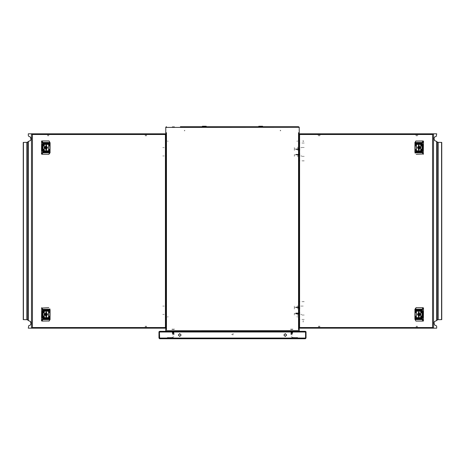 <?xml version="1.0" encoding="UTF-8"?>
<svg xmlns="http://www.w3.org/2000/svg" width="465" height="465" viewBox="0 0 465 465"><rect width="100%" height="100%" fill="white"/><g stroke="black" fill="none" stroke-linecap="round" stroke-linejoin="round"><path stroke-width="0.35" stroke-dasharray="2.33 1.74" d="M171.416 331.76L168.452 331.76L171.416 331.76M170.794 331.312L168.452 331.312L170.794 331.312M170.794 331.76L168.452 331.76L170.794 331.76M293.584 331.76L296.548 331.76L293.584 331.76M294.206 331.312L296.548 331.312L294.206 331.312M294.206 331.76L296.548 331.76L294.206 331.76M291.805 337.392L297.734 337.392L291.805 337.392M291.805 338.282L297.734 338.282L291.805 338.282M290.916 334.724L292.514 334.724M292.566 334.724L292.096 334.724M232.5 337.985L231.733 337.985M232.5 334.428L231.628 334.428L232.5 334.428M232.5 333.835L233.668 333.835L232.5 333.835M232.5 338.282L233.61 338.282L232.5 338.282M232.204 334.724L233.389 334.724M173.195 338.282L167.266 338.282L173.195 338.282M173.183 334.724L172.306 334.724M173.195 337.392L167.266 337.392L173.195 337.392M174.055 334.724L173.724 334.724L174.055 334.724M173.195 334.428L174.073 334.428L173.195 334.428M173.195 333.835L174.369 333.835L173.195 333.835M291.805 334.428L290.927 334.428L291.805 334.428M291.805 333.835L290.631 333.835L291.805 333.835M173.643 333.672L172.306 333.655L173.643 333.655M173.561 333.835L172.469 333.835L173.561 333.835M172.567 333.539L173.922 333.539L172.567 333.539M173.643 333.422L172.306 333.422L173.643 333.422M173.968 333.358L172.306 333.358L173.968 333.358M172.567 333.242L173.922 333.242L172.567 333.242M173.643 333.126L172.306 333.126L173.643 333.126M173.968 333.062L172.306 333.062L173.968 333.062M172.567 332.946L173.922 332.946L172.567 332.946M173.643 332.83L172.306 332.83L173.643 332.83M173.968 332.766L172.306 332.766L173.968 332.766M172.567 332.649L173.922 332.649L172.567 332.649M173.643 332.533L172.306 332.533L173.643 332.533M173.968 332.469L172.306 332.469L173.968 332.469M172.567 332.353L173.922 332.353L172.567 332.353M173.643 332.237L172.306 332.237L173.643 332.237M173.968 332.173L172.306 332.173L173.968 332.173M172.567 332.057L173.922 332.057L172.567 332.057M173.643 331.94L172.306 331.94L173.643 331.94M173.968 331.876L172.306 331.876L173.968 331.876M172.567 331.76L173.922 331.76L172.567 331.76M173.643 331.644L172.306 331.644L173.643 331.644M173.968 331.58L172.306 331.58L173.968 331.58M172.567 331.464L173.922 331.464L172.567 331.464M173.643 331.347L172.306 331.347L173.643 331.347M173.968 331.283L172.306 331.283L173.968 331.283M172.567 331.167L173.922 331.167L172.567 331.167M173.643 331.051L172.306 331.051L173.643 331.051M172.713 330.871L174.16 330.871L172.713 330.871M174.102 330.871L171.387 330.871L174.102 330.871M173.84 329.179L172.248 329.179L173.84 329.179M173.817 329.476L172.294 329.476L173.817 329.476M174.102 329.476L171.957 329.476L174.102 329.476M172.457 329.179L174.677 329.179L172.457 329.179M174.148 329.179L171.905 329.179L174.148 329.179M173.195 337.247L172.009 337.247L173.195 337.247M173.195 336.8L173.939 336.8L173.195 336.8M173.195 331.539L173.939 331.539L173.195 331.539M173.195 331.312L171.713 331.312L173.195 331.312M291.805 337.247L292.991 337.247L291.805 337.247M291.805 336.8L291.061 336.8L291.805 336.8M291.805 331.539L291.061 331.539L291.805 331.539M291.805 331.312L293.287 331.312L291.805 331.312M292.247 333.672L290.916 333.672L292.247 333.655M292.165 333.835L291.078 333.835L292.165 333.835M292.433 333.539L291.078 333.539L292.433 333.539M292.247 333.422L290.916 333.422L292.247 333.422M291.032 333.358L292.694 333.358L291.032 333.358M292.433 333.242L291.078 333.242L292.433 333.242M292.247 333.126L290.916 333.126L292.247 333.126M291.032 333.062L292.694 333.062L291.032 333.062M292.433 332.946L291.078 332.946L292.433 332.946M292.247 332.83L290.916 332.83L292.247 332.83M291.032 332.766L292.694 332.766L291.032 332.766M292.433 332.649L291.078 332.649L292.433 332.649M292.247 332.533L290.916 332.533L292.247 332.533M291.032 332.469L292.694 332.469L291.032 332.469M292.433 332.353L291.078 332.353L292.433 332.353M292.247 332.237L290.916 332.237L292.247 332.237M291.032 332.173L292.694 332.173L291.032 332.173M292.433 332.057L291.078 332.057L292.433 332.057M292.247 331.94L290.916 331.94L292.247 331.94M291.032 331.876L292.694 331.876L291.032 331.876M292.433 331.76L291.078 331.76L292.433 331.76M292.247 331.644L290.916 331.644L292.247 331.644M291.032 331.58L292.694 331.58L291.032 331.58M292.433 331.464L291.078 331.464L292.433 331.464M292.247 331.347L290.916 331.347L292.247 331.347M291.032 331.283L292.694 331.283L291.032 331.283M292.433 331.167L291.078 331.167L292.433 331.167M292.247 331.051L290.916 331.051L292.247 331.051M291.322 330.871L292.77 330.871L291.322 330.871M292.706 330.871L289.997 330.871L292.706 330.871M292.45 329.179L290.852 329.179L292.45 329.179M292.421 329.476L290.898 329.476L292.421 329.476M290.619 329.476L292.706 329.476L290.619 329.476M290.683 329.179L293.287 329.179L290.683 329.179M292.921 329.179L291.061 329.179L292.921 329.179M290.573 329.179L292.752 329.179L290.573 329.179M170.08 331.76L166.377 331.76L170.08 331.76M170.08 330.871L166.377 330.871L170.08 330.871M296.252 331.76L294.92 331.76L296.252 331.76M296.252 330.871L294.92 330.871L296.252 330.871M298.623 331.76L294.92 331.76L298.623 331.76M298.623 330.871L294.92 330.871L298.623 330.871M232.5 331.312L231.018 331.312L232.5 331.312M232.5 330.871L231.018 330.871L232.5 330.871M232.5 126.718L231.018 126.718L232.5 126.718M232.5 127.16L231.018 127.16L232.5 127.16M166.226 148.957L166.226 148.271L166.226 148.957M165.784 148.957L165.784 148.271L165.784 148.957M299.216 148.957L299.216 148.271L299.216 148.957M166.226 154.886L166.226 154.206L166.226 154.886M165.784 154.886L165.784 154.206L165.784 154.886M299.216 154.886L299.216 154.206L299.216 154.886M298.774 154.886L298.774 154.206L298.774 154.886M166.226 307.592L166.226 308.278L166.226 307.592M165.784 307.592L165.784 308.278L165.784 307.592M299.216 307.592L299.216 308.278L299.216 307.592M298.774 307.592L298.774 308.278L298.774 307.592M166.226 313.526L166.226 312.84L166.226 313.526M165.784 313.526L165.784 312.84L165.784 313.526M299.216 313.526L299.216 312.84L299.216 313.526M280.686 130.2L280.686 130.868L280.686 130.2M184.314 130.421L184.314 130.868L184.314 130.421M290.468 127.16L293.136 127.16L290.468 127.16M290.468 126.718L293.136 126.718L290.468 126.718M291.805 330.871L293.287 330.871L291.805 330.871M181.501 126.718L181.501 127.387L181.501 126.718M283.499 127.387L283.499 126.718L283.499 127.387M280.238 130.2L280.238 130.868L280.238 130.2M184.762 130.868L184.762 130.2L184.762 130.868M173.195 330.871L171.713 330.871L173.195 330.871M174.532 127.16L171.864 127.16L174.532 127.16M174.532 126.718L171.864 126.718L174.532 126.718M167.859 140.854L167.859 141.691L167.859 140.854M297.141 140.802L297.141 141.691L297.141 140.802M166.673 140.506L166.673 141.395L166.673 140.506M298.327 140.802L298.327 140.506L298.327 140.802M298.327 141.395L298.327 140.506L298.327 141.395M297.141 317.176L297.141 316.34L297.141 317.176M167.859 317.229L167.859 316.34L167.859 317.229M298.327 317.525L298.327 316.636L298.327 317.525M166.673 317.229L166.673 317.525L166.673 317.229M166.673 316.636L166.673 317.525L166.673 316.636M298.542 313.538L298.542 314.607L298.542 313.538M298.402 314.131L298.396 312.945L298.402 314.131M298.274 314.009L298.263 313.067L298.274 314.009M294.915 313.858L294.915 313.224L294.915 313.858M298.774 307.58L298.774 308.9L298.774 307.58M298.542 307.58L298.542 308.65L298.542 307.58M298.274 308.045L298.274 307.109L298.274 308.045M298.396 308.173L298.402 306.987L298.396 308.173M294.915 307.894L294.915 307.26L294.915 307.894M294.322 309.045L294.322 306.11L294.322 309.045M297.734 309.045L297.734 306.11L297.734 309.045M294.322 313.23L294.322 315.008L294.322 313.23M297.734 313.23L297.734 315.008L297.734 313.23M294.322 307.446L294.322 306.11L294.322 307.446M297.734 307.446L297.734 306.11L297.734 307.446M297.734 315.154L297.734 315.45L297.734 315.154M297.734 305.668L297.734 305.964L297.734 305.668M298.774 305.668L298.774 305.964L298.774 305.668M298.774 315.154L298.623 315.45L298.774 315.154M299.663 312.48L299.663 314.567L299.663 312.48M299.216 312.736L299.216 314.311L299.216 312.736M299.663 306.551L299.663 308.638L299.663 306.551M299.216 306.807L299.216 308.376L299.216 306.807M304.226 315.008L301.477 315.008L304.226 315.008M304.226 319.455L301.477 319.455L304.226 319.455M303.256 319.455L301.919 319.455L303.256 319.455M303.256 315.008L301.919 315.008L303.256 315.008M304.226 301.663L301.477 301.663L304.226 301.663M303.256 306.11L301.919 306.11L303.256 306.11M303.256 301.663L301.919 301.663L303.256 301.663M299.96 301.663L299.216 301.663L299.96 301.663M299.96 319.455L299.216 319.455L299.96 319.455M302.564 301.663L302.267 301.663L302.564 301.663M302.564 319.455L302.267 319.455L302.564 319.455M302.169 319.455L302.663 319.455L302.169 319.455M302.169 301.663L302.663 301.663L302.169 301.663M295.74 313.526L295.74 313.015L295.74 313.526M295.769 313.526L295.769 313.985L295.769 313.526M295.996 313.526L295.996 313.985L295.996 313.526M296.089 313.526L296.089 312.899L296.089 313.526M296.188 313.526L296.188 313.985L296.188 313.526M296.414 313.526L296.414 313.985L296.414 313.526M296.507 313.526L296.507 312.899L296.507 313.526M296.6 313.526L296.6 313.985L296.6 313.526M296.827 313.526L296.827 313.985L296.827 313.526M296.92 313.526L296.92 312.899L296.92 313.526M297.019 313.526L297.019 313.985L297.019 313.526M297.245 313.526L297.245 313.985L297.245 313.526M297.338 313.526L297.338 312.899L297.338 313.526M297.431 313.526L297.431 313.985L297.431 313.526M297.658 313.526L297.658 313.985L297.658 313.526M297.751 313.526L297.751 312.899L297.751 313.526M297.844 313.526L297.844 313.985L297.844 313.526M298.071 313.526L298.071 313.985L298.071 313.526M298.17 313.526L298.17 312.899L298.17 313.526M298.489 313.526L298.489 313.985L298.489 313.526M298.582 313.526L298.582 312.899L298.582 313.526M298.675 313.526L298.675 313.985L298.675 313.526M298.902 313.526L298.902 313.985L298.902 313.526M298.995 313.526L298.995 312.899L298.995 313.526M299.042 313.526L299.042 312.899L299.042 313.526M299.663 313.526L299.663 312.277L299.663 313.526M299.809 313.526L299.809 312.277L299.809 313.526M295.74 307.592L295.74 307.08L295.74 307.592M295.769 307.592L295.769 307.132L295.769 307.592M295.996 307.592L295.996 307.132L295.996 307.592M296.089 307.592L296.089 306.97L296.089 307.592M296.188 307.592L296.188 307.132L296.188 307.592M296.414 307.592L296.414 307.132L296.414 307.592M296.507 307.592L296.507 306.97L296.507 307.592M296.6 307.592L296.6 307.132L296.6 307.592M296.827 307.592L296.827 307.132L296.827 307.592M296.92 307.592L296.92 306.97L296.92 307.592M297.019 307.592L297.019 307.132L297.019 307.592M297.245 307.592L297.245 307.132L297.245 307.592M297.338 307.592L297.338 306.97L297.338 307.592M297.431 307.592L297.431 307.132L297.431 307.592M297.658 307.592L297.658 307.132L297.658 307.592M297.751 307.592L297.751 306.97L297.751 307.592M297.844 307.592L297.844 307.132L297.844 307.592M298.071 307.592L298.071 307.132L298.071 307.592M298.17 307.592L298.17 306.97L298.17 307.592M298.263 307.592L298.263 307.132L298.263 307.592M298.489 307.592L298.489 307.132L298.489 307.592M298.582 307.592L298.582 306.97L298.582 307.592M298.675 307.592L298.675 307.132L298.675 307.592M298.902 307.592L298.902 307.132L298.902 307.592M298.995 307.592L298.995 306.97L298.995 307.592M299.042 307.592L299.042 306.97L299.042 307.592M299.663 307.592L299.663 308.841L299.663 307.592M299.809 307.592L299.809 308.841L299.809 307.592M302.849 301.616L304.069 301.616L302.849 301.616M302.849 301.663L304.046 301.663L302.849 301.663M302.849 320.937L303.744 320.937L302.849 320.937M302.849 321.827L303.517 321.827L302.849 321.827M298.542 154.903L298.542 153.828L298.542 154.903M298.774 154.903L298.774 153.584L298.774 154.903M298.402 155.496L298.396 154.31L298.402 155.496M298.274 155.368L298.263 154.427L298.274 155.368M294.915 155.217L294.915 154.589L294.915 155.217M298.542 148.94L298.542 147.87L298.542 148.94M298.274 149.41L298.274 148.475L298.263 149.416M298.396 149.532L298.402 148.347L298.396 149.532M294.915 149.253L294.915 148.62L294.915 149.253M294.322 150.41L294.322 147.475L294.322 150.41M297.734 150.41L297.734 147.475L297.734 150.41M294.322 154.589L294.322 156.368L294.322 154.589M297.734 154.589L297.734 156.368L297.734 154.589M294.322 148.806L294.322 147.475L294.322 148.806M297.734 148.806L297.734 147.475L297.734 148.806M297.734 156.519L297.734 156.815L297.734 156.519M297.734 147.027L297.734 147.324L297.734 147.027M298.774 147.027L298.774 147.324L298.774 147.027M298.774 156.519L298.623 156.815L298.774 156.519M299.663 153.845L299.663 155.926L299.663 153.845M299.216 154.101L299.216 155.67L299.216 154.101M299.663 147.911L299.663 149.997L299.663 147.911M299.216 148.172L299.216 149.742L299.216 148.172M304.226 156.368L301.477 156.368L304.226 156.368M304.226 160.814L301.477 160.814L304.226 160.814M303.256 160.814L301.919 160.814L303.256 160.814M303.256 156.368L301.919 156.368L303.256 156.368M304.226 143.028L301.477 143.028L304.226 143.028M304.226 147.475L301.477 147.475L304.226 147.475M303.256 147.475L301.919 147.475L303.256 147.475M303.256 143.028L301.919 143.028L303.256 143.028M299.96 143.028L299.216 143.028L299.96 143.028M299.96 160.814L299.216 160.814L299.96 160.814M302.564 143.028L302.267 143.028L302.564 143.028M302.564 160.814L302.267 160.814L302.564 160.814M302.169 160.814L302.663 160.814L302.169 160.814M302.169 143.028L302.663 143.028L302.169 143.028M295.74 154.886L295.74 154.374L295.74 154.886M295.769 154.886L295.769 154.427L295.769 154.886M295.996 154.886L295.996 154.427L295.996 154.886M296.089 154.886L296.089 154.264L296.089 154.886M296.188 154.886L296.188 154.427L296.188 154.886M296.414 154.886L296.414 154.427L296.414 154.886M296.507 154.886L296.507 154.264L296.507 154.886M296.6 154.886L296.6 154.427L296.6 154.886M296.827 154.886L296.827 154.427L296.827 154.886M296.92 154.886L296.92 154.264L296.92 154.886M297.019 154.886L297.019 154.427L297.019 154.886M297.245 154.886L297.245 154.427L297.245 154.886M297.338 154.886L297.338 154.264L297.338 154.886M297.431 154.886L297.431 154.427L297.431 154.886M297.658 154.886L297.658 154.427L297.658 154.886M297.751 154.886L297.751 154.264L297.751 154.886M297.844 154.886L297.844 154.427L297.844 154.886M298.071 154.886L298.071 154.427L298.071 154.886M298.17 154.886L298.17 154.264L298.17 154.886M298.489 154.886L298.489 154.427L298.489 154.886M298.582 154.886L298.582 154.264L298.582 154.886M298.675 154.886L298.675 154.427L298.675 154.886M298.902 154.886L298.902 154.427L298.902 154.886M298.995 154.886L298.995 154.264L298.995 154.886M299.042 154.886L299.042 154.264L299.042 154.886M299.663 154.886L299.663 153.642L299.663 154.886M299.809 154.886L299.809 153.642L299.809 154.886M295.74 148.957L295.74 149.468L295.74 148.957M295.769 148.957L295.769 149.416L295.769 148.957M295.996 148.957L295.996 149.416L295.996 148.957M296.089 148.957L296.089 149.579L296.089 148.957M296.188 148.957L296.188 149.416L296.188 148.957M296.414 148.957L296.414 149.416L296.414 148.957M296.507 148.957L296.507 149.579L296.507 148.957M296.6 148.957L296.6 149.416L296.6 148.957M296.827 148.957L296.827 149.416L296.827 148.957M296.92 148.957L296.92 149.579L296.92 148.957M297.019 148.957L297.019 149.416L297.019 148.957M297.245 148.957L297.245 149.416L297.245 148.957M297.338 148.957L297.338 149.579L297.338 148.957M297.431 148.957L297.431 149.416L297.431 148.957M297.658 148.957L297.658 149.416L297.658 148.957M297.751 148.957L297.751 149.579L297.751 148.957M297.844 148.957L297.844 149.416L297.844 148.957M298.071 148.957L298.071 149.416L298.071 148.957M298.17 148.957L298.17 149.579L298.17 148.957M298.489 148.957L298.489 149.416L298.489 148.957M298.582 148.957L298.582 149.579L298.582 148.957M298.675 148.957L298.675 149.416L298.675 148.957M298.902 148.957L298.902 149.416L298.902 148.957M298.995 148.957L298.995 149.579L298.995 148.957M299.042 148.957L299.042 149.579L299.042 148.957M299.663 148.957L299.663 150.201L299.663 148.957M299.809 148.957L299.809 150.201L299.809 148.957M302.849 160.867L304.069 160.867L302.849 160.867M302.849 160.814L304.046 160.814L302.849 160.814M302.849 141.54L303.744 141.54L302.849 141.54M302.849 140.651L303.517 140.651L302.849 140.651M416.03 327.755L417.977 327.755L416.03 327.755M417.553 328.203L415.605 328.203L417.553 328.203M318.356 327.755L320.304 327.755L318.356 327.755M318.356 328.203L317.932 328.203M319.879 133.833L317.932 133.833L319.879 133.833M319.879 134.28L317.932 134.28L319.879 134.28M417.553 133.833L415.605 133.833L417.553 133.833M417.553 134.28L415.605 134.28L417.553 134.28M301.076 314.416L301.494 314.416L301.076 314.416M301.076 306.11L301.494 306.11L301.076 306.11M301.779 306.11L300.733 306.11L301.779 306.11M301.779 314.416L300.733 314.416L301.779 314.416M320.199 328.203L317.711 328.203L320.199 328.203M319.717 328.203L318.293 328.203L319.717 328.203M318.519 328.203L319.606 328.203L318.519 328.203M319.833 326.779L318.246 326.779L319.833 326.779M318.403 326.779L319.99 326.779L318.403 326.779M318.403 326.186L319.624 326.186L318.403 326.186M318.618 326.186L319.996 326.186L318.618 326.186M318.426 326.186L319.606 326.186L318.426 326.186M318.635 326.186L319.967 326.186L318.635 326.186M415.884 328.203L418.204 328.203L415.884 328.203M416.192 328.203L417.279 328.203L416.192 328.203M417.465 328.203L415.966 328.203L417.465 328.203M417.39 328.203L416.117 328.203L417.39 328.203M417.506 326.779L415.919 326.779L417.506 326.779M417.297 326.186L416.175 326.186L417.297 326.186M416.076 326.779L417.663 326.779L416.076 326.779M416.291 326.186L417.413 326.186L416.291 326.186M416.309 326.186L417.39 326.186L416.309 326.186M318.043 133.833L320.53 133.833L318.043 133.833M318.327 133.833L317.979 133.833L318.327 133.833M318.635 133.833L319.967 133.833L318.635 133.833M319.908 133.833L320.263 133.833L319.908 133.833M319.99 135.257L318.403 135.257L319.99 135.257M319.949 135.257L320.321 135.257L319.949 135.257M318.293 135.257L317.921 135.257L318.293 135.257M318.502 135.85L319.624 135.85L318.502 135.85M319.717 135.85L318.635 135.85L319.717 135.85M318.519 135.85L319.606 135.85L318.519 135.85M318.246 135.257L319.833 135.257L318.246 135.257M301.076 155.926L301.494 155.926L301.076 155.926M301.076 147.62L301.494 147.62L301.076 147.62M301.779 147.62L300.733 147.62L301.779 147.62M301.779 155.926L300.733 155.926L301.779 155.926M417.698 133.833L415.385 133.833L417.698 133.833M415.966 133.833L417.465 133.833L415.966 133.833M417.279 133.833L415.948 133.833L417.279 133.833M416.001 133.833L415.652 133.833L416.001 133.833M416.309 133.833L417.39 133.833L416.309 133.833M417.582 133.833L417.936 133.833L417.582 133.833M415.966 135.257L415.594 135.257L415.966 135.257M417.663 135.257L416.076 135.257L417.663 135.257M415.919 135.257L417.506 135.257L415.919 135.257M416.175 135.85L417.297 135.85L416.175 135.85M417.413 135.85L416.291 135.85L417.413 135.85M416.192 135.85L417.279 135.85L416.192 135.85M417.39 135.85L416.309 135.85L417.39 135.85M417.622 135.257L417.994 135.257L417.622 135.257M298.263 313.526L298.263 313.985L298.263 313.526M298.263 154.886L298.263 154.427L298.263 154.886M48.97 134.28L47.023 134.28L48.97 134.28M47.447 133.833L49.395 133.833L47.447 133.833M146.644 134.28L144.696 134.28L146.644 134.28M145.121 133.833L147.068 133.833L145.121 133.833M145.121 328.203L147.068 328.203L145.121 328.203M145.121 327.755L147.068 327.755L145.121 327.755M47.447 328.203L49.395 328.203L47.447 328.203M47.447 327.755L49.395 327.755L47.447 327.755M162.744 147.62L163.482 147.62M162.744 155.926L163.482 155.926M163.924 147.62L163.506 147.62M163.924 155.926L163.506 155.926M163.221 155.926L164.267 155.926M163.221 147.62L164.267 147.62M144.801 133.833L147.289 133.833L144.801 133.833M145.394 133.833L145.057 133.833M146.708 133.833L146.365 133.833M145.167 135.257L146.754 135.257M146.597 135.257L145.01 135.257M146.597 135.85L145.376 135.85M146.382 135.85L145.167 135.85M146.574 135.85L145.394 135.85M146.365 135.85L145.19 135.85M47.721 133.833L48.901 133.833M47.535 133.833L49.034 133.833M48.691 133.833L47.517 133.833M48.883 133.833L47.383 133.833M47.494 135.257L49.081 135.257M48.924 135.257L47.337 135.257M48.709 135.85L47.587 135.85M48.691 135.85L47.61 135.85M147.289 328.203L144.801 328.203M145.057 328.203L145.394 328.203M146.365 328.203L146.708 328.203M145.01 326.779L146.597 326.779M145.167 326.186L146.382 326.186M145.376 326.186L146.597 326.186M145.19 326.186L146.365 326.186M145.394 326.186L146.574 326.186M146.754 326.779L145.167 326.779M162.744 306.11L163.198 306.11M162.744 314.416L163.198 314.416M163.924 306.11L163.506 306.11M163.924 314.416L163.506 314.416M163.221 314.416L164.267 314.416M163.221 306.11L164.267 306.11"/><path stroke-width="0.7" d="M305.592 338.061L306.034 338.061L305.592 337.788L305.371 338.729L159.629 338.729L159.408 331.76L158.966 331.76L158.966 337.788L159.408 337.788M305.052 338.537L305.569 337.788L305.569 331.981L305.087 331.312L159.914 331.312L159.431 331.981L159.629 338.282M305.371 338.282L305.092 338.729M159.408 338.061L158.966 337.788M317.932 328.203L318.356 328.203M432.973 134.205L433.485 133.833L436.682 133.833L436.315 136.28L434.56 137.065L434.014 138.21L434.56 140.535L436.315 141.319L436.682 142.052L436.682 319.972L436.315 320.716L434.56 321.501L434.014 322.64L434.56 324.965L436.315 325.756L436.682 326.494L436.682 328.203L433.148 328.203L432.549 327.534L432.549 134.501L299.315 134.501L299.983 133.833L433.101 133.833L432.549 134.501L433.101 133.949M299.384 327.534L432.549 327.534L433.101 328.203L299.983 328.203L299.384 327.534M441.593 319.612L441.593 142.424M32.027 327.831L31.515 328.203L28.319 328.203L28.685 325.756L30.44 324.965L30.986 323.826L30.44 321.501L28.685 320.716L28.319 319.984L28.319 142.063L28.685 141.319L30.44 140.535L30.986 139.395L30.44 137.065L28.685 136.28L28.319 135.536L28.319 133.833L31.852 133.833L32.451 134.501L32.451 327.534L165.685 327.534L165.017 328.203L31.899 328.203L32.451 327.534L31.899 328.087M165.616 134.501L32.451 134.501L31.899 133.833L165.017 133.833L165.616 134.501M144.801 328.203L147.289 328.203M23.407 142.424L23.407 319.612M262.597 126.718L262.597 126.271L258.743 126.271L258.743 126.718M206.257 126.718L206.257 126.271L202.403 126.271L202.403 126.718M416.251 307.743L415.013 309.812L415.013 319.013L422.47 319.013L423.365 320.786L423.516 308.039L423.098 307.743L423.516 308.039M415.89 320.96L414.902 319.013L415.088 319.589L422.127 319.589L422.051 309.812L422.47 309.812L422.47 319.013M423.365 308.039L422.528 309.353L422.127 309.237L423.098 307.743L416.059 307.743L414.978 309.272L422.127 309.237L422.051 309.812L414.902 309.812L414.978 309.272L414.902 319.013L415.966 321.059M423.516 141.244L423.098 140.947L423.516 141.244L423.29 154.293L422.051 152.224L422.051 143.022L414.902 143.022L414.978 142.482L414.902 152.224L414.972 143.022M423.365 141.244L422.47 143.022L422.051 143.022L422.127 142.447L415.088 142.447L414.972 152.224M422.528 152.683L415.088 152.799L415.013 152.224L422.47 152.224L423.516 153.996M48.749 154.293L49.988 152.224L49.988 143.022L42.53 143.022L41.635 141.244L41.484 153.996L41.902 154.293L41.484 153.996M49.11 141.075L50.098 143.022L49.912 142.447L42.873 142.447L42.949 152.224L42.53 152.224L42.53 143.022M41.635 153.996L42.472 152.683L42.873 152.799L41.902 154.293L48.941 154.293L50.022 152.758L42.873 152.799L42.949 152.224L50.098 152.224L50.022 152.758L50.098 143.022L49.034 140.976M41.484 320.786L41.902 321.083L41.484 320.786L41.711 307.743L42.949 309.812L42.949 319.013L50.098 319.013L50.022 319.554L50.098 309.812L50.028 319.013M41.635 320.786L42.53 319.013L42.949 319.013L42.873 319.589L49.912 319.589L50.028 309.812M42.472 309.353L49.912 309.237L49.988 309.812L42.53 309.812L41.484 308.039M285.278 333.614L286.69 335.021L285.278 336.428L283.871 335.021L285.278 333.614M179.722 336.428L178.31 335.021L179.722 333.614L181.129 335.021L179.722 336.428M299.315 323.239L299.216 329.714L298.547 329.714L298.536 132.781L299.216 132.763L299.315 139.238M298.547 329.685L299.216 329.476L299.216 133.002L298.547 132.763M159.908 338.282L159.908 338.729L159.89 338.061L305.11 338.061M306.034 338.061L305.371 338.729M306.034 337.788L306.034 331.76L305.592 331.76L305.592 337.788M159.629 338.729L158.966 338.061M159.629 331.58L305.371 331.312L305.999 331.76M159.001 331.76L159.629 331.312M165.685 139.238L165.784 132.763L166.464 132.781L166.464 329.697L165.784 329.714L165.685 323.239M165.819 330.871L166.453 331.312L166.226 330.65L165.784 330.871L165.784 329.714M298.751 330.737L299.216 330.871L299.216 329.714M284.615 126.718L298.547 126.718L298.774 127.387L299.216 127.16L299.216 132.763M166.249 127.294L165.784 127.16L165.784 132.763M166.453 132.798L165.784 133.002L165.784 329.476L166.453 329.685M299.181 127.16L298.547 126.718L180.385 126.718M298.751 127.294L166.226 127.387L166.453 126.718L165.819 127.16M166.249 330.737L298.774 330.65L298.547 331.312L299.181 330.871M298.774 132.798L299.216 132.798M298.774 329.685L299.216 329.685M166.226 329.685L165.784 329.685M166.226 132.839L165.784 132.798M304.238 328.203L299.983 328.203M432.973 327.831L433.485 328.203L433.485 133.833L433.148 133.833M421.313 318.862L421.313 316.043L421.313 318.862M420.744 318.862L420.744 309.963L420.744 318.862M415.751 318.862L415.751 316.043L415.751 318.862M415.751 312.782L415.751 309.963L415.751 312.782M416.315 318.862L416.315 309.963L416.315 318.862M421.313 312.782L421.313 309.963L421.313 312.782M418.529 311.875L418.529 316.95L418.529 311.875M418.628 312.027L418.628 316.799L418.628 312.027M417.977 318.002L417.448 318.362L417.803 318.025L417.442 317.601L417.977 317.921L418.186 317.601L418.186 318.362M418.703 317.607L418.454 318.287L419.174 318.362L419.174 317.601L418.593 317.624L418.796 318.362M419.883 317.967L419.395 317.967L419.883 317.967M419.953 317.996L419.331 317.897L419.953 317.996M420.11 311.236L419.581 310.835L420.116 310.457L420.372 310.649L419.819 310.853L420.395 311.085L420.11 311.236M417.163 310.841L417.442 310.736M416.669 311.149L416.733 310.463L417.524 310.544L416.867 310.527L416.867 311.166L417.727 311.062L416.733 311.23L416.768 310.463M418.361 311.225L418.61 310.539L417.89 310.463L417.89 311.23L418.361 311.225M417.111 310.829L417.727 310.934L417.111 310.829M419.087 310.463L419.087 310.823L419.61 310.463L419.261 310.806L419.622 311.23L419.087 310.905L418.878 311.23L418.878 310.463L419.087 311.23M420.389 317.676L420.331 318.362L419.54 318.281L420.197 318.304L420.197 317.659L419.331 317.845L420.389 317.676M419.785 317.891L419.442 317.921L419.785 317.891M419.384 317.984L419.907 318.019L419.384 317.984M416.687 318.176L417.245 317.973L416.692 317.642L417.477 317.99L416.652 318.31M422.836 311.254L422.836 317.572M423.516 320.786L423.29 321.083L423.365 320.786M416.059 321.083L423.098 321.083L422.127 319.589L422.528 319.472M421.395 312.736L421.395 310.01M416.297 318.711L416.396 310.01M415.727 312.637L415.832 310.01M415.832 318.816L415.832 316.09M420.825 318.816L420.825 310.01M421.395 318.816L421.395 316.09M418.25 310.568L418.57 310.847L418.111 311.132L418.111 310.568L418.529 310.847L418.111 311.132M418.279 310.463L417.925 310.463L417.925 311.23M417.727 311.038L417.425 311.143M417.727 310.911L417.425 311.015M417.442 311.097L417.111 310.911M417.442 310.637L417.151 310.806M419.61 310.463L419.087 310.823M419.622 311.23L419.087 310.905M420.127 311.236L419.622 310.835L420.133 310.457M420.197 317.659L420.197 318.304M420.232 317.659L419.854 317.659M419.953 317.798L419.639 317.682M419.372 317.764L419.639 317.601M419.953 317.926L419.639 317.816M419.372 317.897L419.657 317.735M419.174 317.601L418.837 317.601M418.721 318.246L418.953 317.694L418.721 318.246M418.953 317.694L418.994 318.258M417.605 318.362L417.803 318.025M417.843 318.025L417.698 317.601M418.186 317.601L417.977 317.921M416.983 317.671L417.285 317.973L416.942 318.269M419.61 314.416L419.901 314.799L420.197 314.416L419.901 314.026L419.61 314.416M418.982 313.968L418.982 314.857L418.035 314.857L419.139 315.927L420.25 314.857M420.25 313.968L419.139 312.899L417.646 313.968L417.646 314.857L419.366 314.857L419.808 315.648M419.122 316.712L417.378 314.416L419.122 312.114M418.982 314.857L419.366 314.857M419.808 313.178L419.366 313.968L418.035 313.968M415.751 143.174L415.751 145.993L415.751 143.174M415.832 145.946L415.832 143.22M416.315 143.174L416.315 152.067L416.315 143.174M416.396 152.026L416.396 143.22M421.313 143.174L421.313 145.993L421.313 143.174M421.395 145.946L421.395 143.22M421.313 149.253L421.313 152.067L421.313 149.253M421.395 152.026L421.395 149.294M420.744 143.174L420.744 152.067L420.744 143.174M420.825 152.026L420.825 143.22M415.751 149.253L415.751 152.067L415.751 149.253M415.832 152.026L415.832 149.294M418.529 150.154L418.529 145.086L418.529 150.154M418.628 150.009L418.628 145.237L418.628 150.009M419.087 144.034L419.61 143.673L419.261 144.011L419.622 144.435L419.087 144.115L418.878 144.435L418.878 143.673L419.087 144.034L419.61 143.673M418.361 144.429L418.61 143.749L417.89 143.673L417.89 144.435L418.361 144.429M417.175 144.063L417.442 143.947M417.111 144.04L417.727 144.138L417.111 144.04M416.948 150.794L417.477 151.201L416.948 151.578L416.687 151.387L417.245 151.177L416.692 150.852M419.895 151.195L419.366 151.224L419.883 151.177M419.837 151.131L419.442 151.131L419.837 151.131M420.389 150.887L420.331 151.573L419.54 151.491L420.197 151.509L420.197 150.869L419.331 151.055L420.389 150.887M418.703 150.811L418.454 151.491L419.174 151.573L419.174 150.805L418.593 150.834L418.796 151.573M419.953 151.206L419.331 151.102L419.953 151.206M417.977 151.573L417.977 151.212L417.448 151.573L417.803 151.23L417.442 150.805L417.977 151.125L418.186 150.805L417.977 151.573M416.669 144.359L416.733 143.673L417.524 143.755L416.867 143.732L416.867 144.377L417.727 144.272L416.733 144.435L416.768 143.673M417.274 144.144L417.622 144.115L417.274 144.144M417.68 144.051L417.151 144.016L417.68 144.051M420.372 143.859L419.819 144.063L420.395 144.295L420.11 144.446L419.581 144.045L420.348 143.859M422.836 150.782L422.836 144.464M422.528 142.557L422.127 142.447L423.098 140.947L415.89 141.075M423.365 153.996L416.251 154.293M418.721 151.456L418.953 150.898L418.721 151.456M418.953 150.898L418.994 151.462M419.174 150.805L418.837 150.811M420.197 150.869L420.197 151.509M420.232 150.869L419.854 150.863M419.953 151.003L419.639 150.893M419.372 150.968L419.639 150.805M419.953 151.131L419.639 151.02M419.372 151.102L419.657 150.939M418.186 151.573L417.977 151.212M417.605 151.573L417.803 151.23M417.843 151.23L417.698 150.805M418.186 150.805L417.977 151.125M416.966 151.578L416.652 151.514M416.983 150.881L417.285 151.177L416.942 151.48M417.727 144.249L417.425 144.353M417.727 144.115L417.425 144.22M417.442 144.301L417.111 144.121M417.442 143.848L417.151 144.016M418.279 143.668L417.925 143.673L417.925 144.435M418.25 143.778L418.57 144.051L418.111 144.342L418.111 143.778L418.529 144.051L418.111 144.342M419.622 144.435L419.087 144.115M419.087 144.435L419.087 143.673M420.127 144.446L419.622 144.045L420.133 143.662M420.197 147.62L419.901 147.236L419.61 147.62L419.901 148.01L420.197 147.62M419.122 149.922L417.378 147.62L419.122 145.324M420.25 147.178L419.139 146.109L417.646 147.178L417.646 148.068L419.139 149.131L420.25 148.068M419.808 146.388L419.366 147.178L418.035 147.178M419.808 148.858L419.366 148.068L418.035 148.068L418.982 148.068L418.982 147.178M441.512 142.424L437.757 142.366M437.757 319.67L441.512 319.612M434.014 322.64L434.56 321.501M434.014 138.21L434.56 137.065M436.443 141.581L437.245 142.296L437.245 319.74L436.443 320.461M436.682 141.482L437.582 142.296M437.582 319.74L436.682 320.554M32.027 134.205L31.515 133.833L31.515 328.203L31.852 328.203M43.687 143.174L43.687 145.993L43.687 143.174M44.256 143.174L44.256 152.067L44.256 143.174M49.249 143.174L49.249 145.993L49.249 143.174M49.249 149.253L49.249 152.067L49.249 149.253M48.686 143.174L48.686 152.067L48.686 143.174M43.687 149.253L43.687 152.067L43.687 149.253M46.471 150.154L46.471 145.086L46.471 150.154M46.372 150.009L46.372 145.237L46.372 150.009M47.023 144.034L47.552 143.673L47.198 144.011L47.558 144.435L47.023 144.115L46.814 144.435L46.814 143.673M46.297 144.429L46.547 143.749L46.221 143.668L45.826 143.673L45.826 144.435L46.407 144.412L46.204 143.668M45.117 144.063L45.605 144.069L45.117 144.063M45.047 144.04L45.669 144.138L45.047 144.04M44.89 150.794L45.419 151.201L44.884 151.578L44.628 151.387L45.181 151.177L44.605 150.945L44.89 150.794M47.837 151.195L47.558 151.299M48.331 150.887L48.267 151.573L47.477 151.491L48.133 151.509L48.133 150.869L47.273 150.968L48.267 150.805L48.232 151.573M46.639 150.811L46.39 151.491L47.11 151.573L47.11 150.805L46.639 150.811M47.889 151.206L47.273 151.102L47.889 151.206M45.913 151.573L45.913 151.212L45.39 151.573L45.739 151.23L45.378 150.805L45.913 151.125L46.122 150.805L46.122 151.573L45.913 150.805M44.611 144.359L44.669 143.673L45.46 143.755L44.803 143.732L44.803 144.377L45.669 144.185L44.611 144.359M45.215 144.144L45.558 144.115L45.215 144.144M45.617 144.051L45.093 144.016L45.617 144.051M48.314 143.859L47.756 144.063L48.308 144.394L47.523 144.045L48.348 143.726M42.164 150.782L42.164 144.464M41.484 141.244L41.711 140.947L41.635 141.244M48.941 140.947L41.902 140.947L42.873 142.447L42.472 142.557M43.605 149.294L43.605 152.026M48.703 143.325L48.604 152.026M49.273 149.399L49.168 152.026M49.168 143.22L49.168 145.946M44.175 143.22L44.175 152.026M43.605 143.22L43.605 145.946M46.75 151.468L46.43 151.189L46.889 150.898L46.889 151.462L46.471 151.189L46.889 150.898M46.721 151.573L47.075 151.573L47.075 150.805M47.273 150.997L47.575 150.893M47.273 151.125L47.575 151.02M47.558 150.939L47.889 151.119M47.558 151.398L47.849 151.23M45.39 151.573L45.913 151.212M45.378 150.805L45.913 151.125M44.873 150.8L45.378 151.201L44.867 151.578M44.803 144.377L44.803 143.732M44.768 144.377L45.146 144.377M45.047 144.237L45.361 144.353M45.628 144.272L45.361 144.435M45.047 144.109L45.361 144.22M45.628 144.138L45.343 144.301M45.826 144.435L46.163 144.435M46.279 143.784L46.047 144.342L46.279 143.784M46.047 144.342L46.006 143.778M47.395 143.673L47.198 144.011M47.157 144.011L47.302 144.435M46.814 144.435L47.023 144.115M48.017 144.365L47.715 144.063L48.058 143.761M45.39 147.62L45.099 147.236L44.803 147.62L45.099 148.01L45.39 147.62M44.75 148.068L45.861 149.131L47.395 147.62L45.861 146.109L44.75 147.178M46.018 148.068L46.018 147.178L45.634 147.178L46.965 147.178M45.878 145.324L47.622 147.62L45.878 149.922M45.634 147.178L45.192 146.388M45.192 148.858L45.634 148.068L46.965 148.068M49.249 318.862L49.249 316.043L49.249 318.862M49.168 316.09L49.168 318.816M48.686 318.862L48.686 309.963L48.686 318.862M48.604 310.01L48.604 318.816M43.687 318.862L43.687 316.043L43.687 318.862M43.605 316.09L43.605 318.816M43.687 312.782L43.687 309.963L43.687 312.782M43.605 310.01L43.605 312.736M44.256 318.862L44.256 309.963L44.256 318.862M44.175 310.01L44.175 318.816M49.249 312.782L49.249 309.963L49.249 312.782M49.168 310.01L49.168 312.736M46.471 311.875L46.471 316.95L46.471 311.875M46.372 312.027L46.372 316.799L46.372 312.027M45.913 318.002L45.39 318.362L45.739 318.025L45.378 317.601L45.913 317.921L46.122 317.601L46.122 318.362L45.913 318.002L45.39 318.362M46.639 317.607L46.39 318.287L47.11 318.362L47.11 317.601L46.639 317.607M47.825 317.967L47.558 318.089M47.889 317.996L47.273 317.897L47.889 317.996M48.052 311.236L47.523 310.835L48.052 310.457L48.314 310.649L47.756 310.853L48.308 311.184M45.105 310.841L45.634 310.812L45.117 310.858M45.163 310.905L45.558 310.905L45.163 310.905M44.611 311.149L44.669 310.463L45.46 310.544L44.803 310.527L44.803 311.166L45.669 310.98L44.611 311.149M46.297 311.225L46.547 310.539L45.826 310.463L45.826 311.23L46.407 311.201L46.204 310.463M45.047 310.829L45.669 310.934L45.047 310.829M47.023 310.463L47.023 310.823L47.552 310.463L47.198 310.806L47.558 311.23L47.023 310.905L46.814 311.23L47.023 310.463M48.331 317.676L48.267 318.362L47.477 318.281L48.133 318.304L48.133 317.659L47.273 317.764L48.267 317.601L48.232 318.362M47.726 317.891L47.378 317.921L47.726 317.891M47.32 317.984L47.849 318.019L47.32 317.984M44.628 318.176L45.181 317.973L44.605 317.74L44.89 317.589L45.419 317.99L44.652 318.176M42.164 311.254L42.164 317.572M42.472 319.472L42.873 319.589L41.902 321.083L49.11 320.96M41.635 308.039L48.749 307.743M46.279 310.579L46.047 311.132L46.279 310.579M46.047 311.132L46.006 310.568M45.826 311.23L46.163 311.225M44.803 311.166L44.803 310.527M44.768 311.166L45.146 311.172M45.047 311.033L45.361 311.143M45.628 311.062L45.361 311.23M45.047 310.899L45.361 311.015M45.628 310.934L45.343 311.097M46.814 310.463L47.023 310.823M47.395 310.463L47.198 310.806M47.157 310.806L47.302 311.23M46.814 311.23L47.023 310.905M48.035 310.457L48.348 310.521M48.017 311.155L47.715 310.853L48.058 310.556M47.273 317.787L47.575 317.682M47.273 317.921L47.575 317.816M47.558 317.735L47.889 317.915M47.558 318.188L47.849 318.019M46.721 318.362L47.075 318.362L47.075 317.601M46.75 318.258L46.43 317.979L46.889 317.694L46.889 318.258L46.471 317.979L46.889 317.694M45.378 317.601L45.913 317.921M45.913 317.601L45.913 318.362M44.873 317.589L45.378 317.99L44.867 318.374M44.803 314.416L45.099 314.799L45.39 314.416L45.099 314.026L44.803 314.416M45.878 312.114L47.622 314.416L45.878 316.712M44.75 314.857L45.861 315.927L47.354 314.857L47.354 313.968L45.861 312.899L44.75 313.968M45.192 315.648L45.634 314.857L46.965 314.857M45.634 313.968L46.965 313.968L45.634 313.968L45.192 313.178M46.018 314.857L46.018 313.968M23.488 319.612L27.243 319.67M27.243 142.366L23.488 142.424M30.986 139.395L30.44 140.535M30.44 137.065L30.986 138.21M30.986 323.826L30.44 324.965M30.44 321.501L30.986 322.64M28.557 320.455L27.755 319.74L27.755 142.296L28.557 141.575M28.319 320.554L27.418 319.74M27.418 142.296L28.319 141.482M305.569 331.981L159.431 331.981M299.553 134.501L299.553 327.534M422.528 309.353L422.47 309.812M415.199 319.937L415.065 319.589M414.972 319.013L414.972 309.812M415.065 309.237L415.199 308.888M415.199 153.148L415.065 152.799M415.065 142.447L415.199 142.098M416.059 140.947L414.978 142.482L415.966 140.976M422.47 143.022L422.47 152.224M438.181 319.612L438.181 142.424M165.447 327.534L165.447 134.501M42.472 152.683L42.53 152.224M49.802 142.098L49.935 142.447M50.028 143.022L50.028 152.224M49.935 152.799L49.802 153.148M49.802 308.888L49.935 309.237M49.935 319.589L49.802 319.937M48.941 321.083L50.022 319.554L49.034 321.059M42.53 319.013L42.53 309.812M26.819 142.424L26.819 319.612M299.315 327.534L299.315 134.501M418.204 328.203L415.385 328.203L418.204 328.203M420.43 314.799L419.901 314.799M420.43 314.026L419.901 314.026M320.53 133.833L317.711 133.833L320.53 133.833M418.204 133.833L415.385 133.833L418.204 133.833M420.43 147.236L419.901 147.236M420.43 148.01L419.901 148.01M441.75 142.424L441.75 319.612M165.685 134.501L165.685 327.534M144.47 133.833L147.289 133.833L144.47 133.833M46.796 133.833L49.616 133.833L46.796 133.833M44.57 147.236L45.099 147.236M44.57 148.01L45.099 148.01M46.796 328.203L49.616 328.203L46.796 328.203M44.57 314.799L45.099 314.799M44.57 314.026L45.099 314.026M23.25 319.612L23.25 142.424"/></g></svg>

